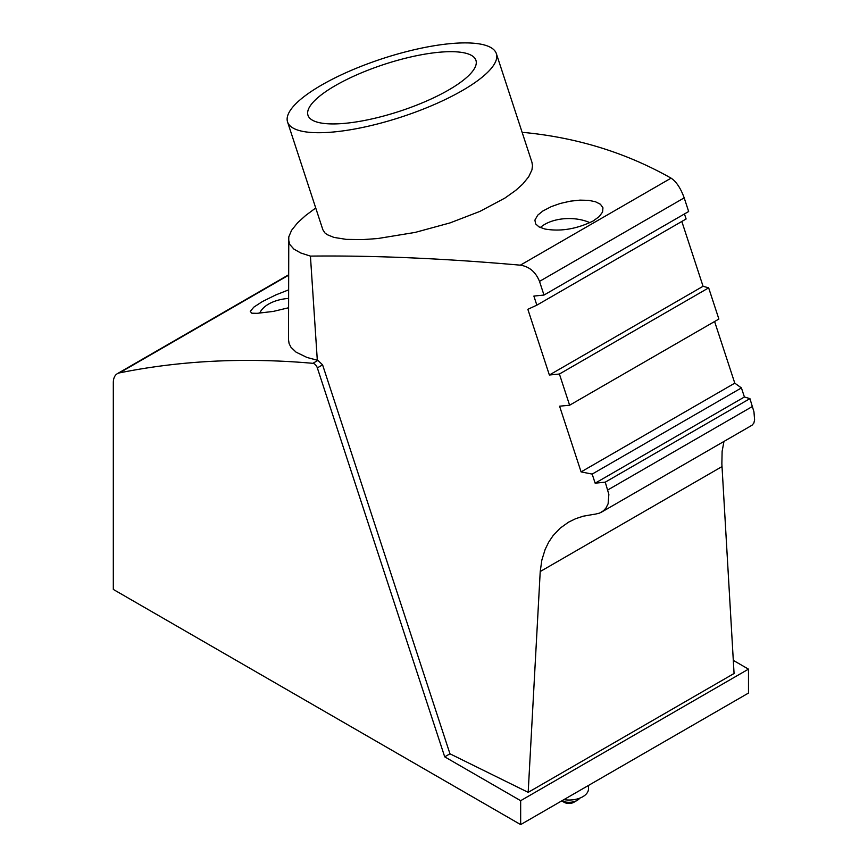 <?xml version="1.0" encoding="UTF-8"?>
<svg xmlns="http://www.w3.org/2000/svg" width="868" height="868" viewBox="0 0 868 868"><rect width="100%" height="100%" fill="white"/><g stroke="black" fill="none" stroke-linecap="round" stroke-linejoin="round"><path stroke-width="1.3" d="M714.592 321.518L734.784 383.157L581.093 471.899L592.171 474.091L741.424 387.92L744.408 397.001L595.144 483.183A1562.216 436.257 161.9 0 0 605.256 482.163L608.859 494.413L608.11 503.798L605.951 508.062L603.444 510.775L599.528 513.118L594.96 514.225A1562.216 436.257 161.9 0 1 593.918 514.323L583.144 516.21L575.582 518.728L568.529 522.178L560.142 528.178L553.079 535.632L548.684 542.164L545.147 549.422L541.86 560.012L540.221 571.545L528.178 792.354L449.96 753.804L322.592 364.864L317.927 360.394L307.012 357.475L296.096 352.169L290.997 347.298L289.109 343.609L288.512 339.735L288.773 236.91L291.572 230.302L297.594 222.805L305.493 215.622L315.724 207.973M734.784 383.157L741.424 387.92M317.319 360.372L310.429 256.103C373.956 255.398 443.928 258.414 520.344 265.174C529.263 266.519 535.654 271.923 539.505 281.395L543.986 295.055A1562.216 436.257 -18.1 0 1 533.874 296.075L536.847 305.156L527.852 309.312L549.368 375.009L703.058 286.277L681.825 221.459M536.847 305.156L686.111 218.986L684.461 213.951M520.659 824.6L748.487 693.065L748.487 669.141L520.659 800.687L520.659 824.6L113.317 589.426L113.317 382.614A19.53 11.273 60 0 1 117.364 373.674A19.53 11.273 60 0 1 119.393 372.904A1611.041 930.138 60 0 1 312.871 363.323A4.883 2.821 60 0 1 317.341 367.891L322.592 364.864M522.254 132.706L524.391 132.511C577.665 137.73 626.555 152.942 671.072 178.146C676.313 181.618 680.686 188.193 684.19 197.861L688.66 211.521L543.986 295.055M335.33 85.606A88.362 24.673 161.9 0 1 422.586 54.543A88.362 24.673 161.9 0 1 475.935 60.304A88.362 24.673 161.9 0 1 448.593 90.012A88.362 24.673 161.9 0 1 361.338 121.064A88.362 24.673 161.9 0 1 307.988 115.303A88.362 24.673 161.9 0 1 335.33 85.606M462.351 90.543A109.845 30.673 -18.1 0 0 496.355 53.621A109.845 30.673 -18.1 0 0 430.029 46.46A109.845 30.673 -18.1 0 0 321.572 85.075A109.845 30.673 -18.1 0 0 287.568 121.997A109.845 30.673 -18.1 0 0 353.894 129.158A109.845 30.673 -18.1 0 0 462.351 90.543M544.822 229C560.489 231.756 576.602 229.087 593.148 220.993L599.224 216.577L602.566 212.031L602.956 207.799L600.439 204.262L595.35 201.702L588.688 200.367L579.976 200.128L570.287 201.181L560.283 203.448L551.386 206.573L542.912 210.967L537.748 215.145L534.916 220.081L535.589 223.857L539.006 226.895L544.822 229M287.568 121.997L322.853 229.727L324.86 232.874L327.16 234.653L333.952 237.42L346.31 239.384L362.455 239.622L377.732 238.537L415.132 232.418L450.047 222.902L479.95 211.38L504.959 198.045L515.635 190.45L522.699 184.114L528.699 176.779L531.943 169.889L532.496 165.679L531.943 162.294L496.355 53.621M310.429 256.103L300.849 253.022L293.948 249.149L289.782 244.461L288.512 239.394M288.512 289.912L275.872 294.892L262.429 301.543L253.814 307.142L250.255 311.406L251.818 313.196L257.091 313.337L273.268 311.417L288.512 307.782M520.659 800.687L444.709 756.842L317.341 367.891M519.617 824.003L128.16 597.998M605.256 482.163L749.93 398.629L753.956 411.833L754.607 419.949L753.836 423.096L752.046 425.222L601.372 512.218M708.657 287.861L559.404 374.032L569.614 405.215L718.878 319.044L708.657 287.861A1562.216 436.257 -18.1 0 0 703.058 286.277M749.93 398.629A1562.216 436.257 -18.1 0 0 744.408 397.001M528.178 792.354L734.068 673.492L721.861 463.859L722.122 451.36L723.966 441.443M592.171 474.091L595.144 483.183M569.614 405.215A1562.216 436.257 161.9 0 1 559.578 406.191L581.093 471.899M559.404 374.032A1562.216 436.257 161.9 0 1 549.368 375.009M444.709 756.842L449.96 753.804M748.487 669.141L733.482 660.472M288.512 298.429A34.178 19.725 0 0 0 268.657 304.05A34.178 19.725 0 0 0 259.771 312.99M588.515 785.421L588.515 788.752A19.53 11.273 180 0 1 582.797 796.726A19.53 11.273 180 0 1 563.896 799.634M589.936 222.685A34.178 19.725 0 0 0 544.822 224.324A34.178 19.725 0 0 0 540.308 227.546M579.791 798.148A11.718 6.76 180 0 1 577.274 800.318L573.824 802.303A6.835 3.949 180 0 1 564.157 802.303L561.715 800.893M573.824 802.303L577.274 800.318A11.718 6.76 180 0 1 561.77 800.86M119.393 372.904L288.512 275.264M539.505 281.395L684.19 197.861M520.344 265.174L671.072 178.146M607.806 489.953L752.491 406.43M312.871 363.323L317.927 360.394M722.024 466.583L540.221 571.545M288.512 274.863L117.364 373.674"/></g></svg>
